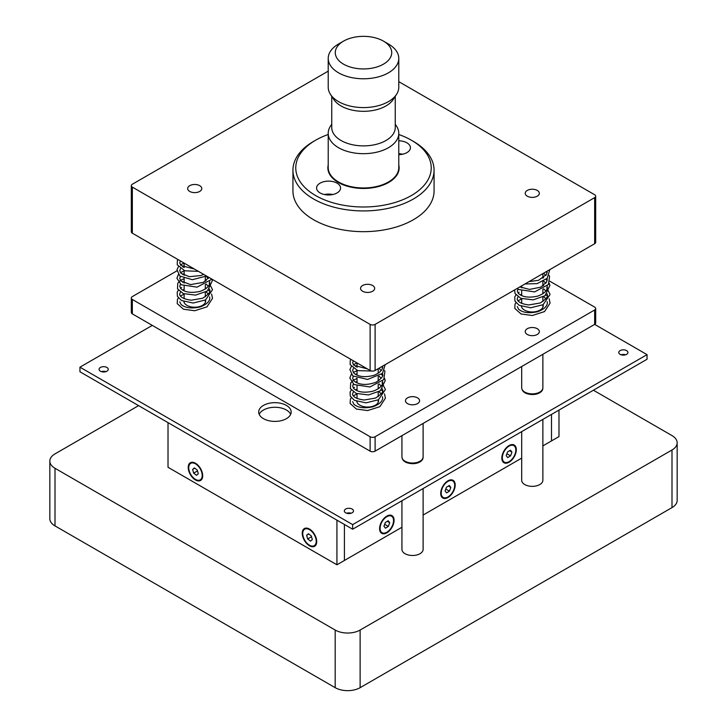 <?xml version="1.0" encoding="UTF-8"?>
<svg xmlns="http://www.w3.org/2000/svg" width="727" height="727" viewBox="0 0 727 727"><rect width="100%" height="100%" fill="white"/><g stroke="black" fill="none" stroke-linecap="round" stroke-linejoin="round"><path stroke-width="1.09" d="M345.661 512.799A4.589 2.644 180 0 1 344.316 510.927A4.589 2.644 180 0 1 348.905 508.273A4.589 2.644 180 0 1 353.495 510.927A4.589 2.644 180 0 1 350.659 513.371A4.589 2.644 180 0 1 345.661 512.799M152.306 325.396L79.952 367.171L352.65 524.612L647.048 354.64L594.65 324.387A3.526 2.036 0 0 0 595.686 322.952L595.686 308.539A3.526 2.036 0 0 0 594.659 307.103L549.876 281.249M620.104 354.349A4.589 2.644 180 0 1 618.759 352.477A4.589 2.644 180 0 1 623.348 349.832A4.589 2.644 180 0 1 627.937 352.477A4.589 2.644 180 0 1 625.102 354.921A4.589 2.644 180 0 1 620.104 354.349M100.408 371.206A4.589 2.644 180 0 1 99.063 369.325A4.589 2.644 180 0 1 103.652 366.681A4.589 2.644 180 0 1 108.241 369.325A4.589 2.644 180 0 1 105.406 371.779A4.589 2.644 180 0 1 100.408 371.206M263.456 418.661A16.23 9.369 180 0 1 258.703 412.036A16.23 9.369 180 0 1 274.933 402.667A16.23 9.369 180 0 1 291.163 412.036A16.23 9.369 180 0 1 281.14 420.697A16.23 9.369 180 0 1 263.456 418.661M351.168 513.226A4.589 2.644 0 0 0 346.643 513.226M79.952 367.171L79.952 371.779L352.65 529.22L647.048 359.247L647.048 354.64M625.602 354.785A4.589 2.644 0 0 0 621.085 354.785M105.915 371.633A4.589 2.644 0 0 0 101.398 371.633M290.664 414.345A16.23 9.369 0 0 0 274.933 407.274A16.23 9.369 0 0 0 259.203 414.345M352.65 524.612L352.65 529.22M138.584 405.63L55.007 453.884A17.639 10.187 0 0 0 49.836 461.091L49.836 518.705A17.639 10.187 0 0 0 55.007 525.903L335.183 687.669A17.639 10.187 0 0 0 360.129 687.669L671.993 507.61A17.639 10.187 0 0 0 677.164 500.412L677.164 442.788A17.639 10.187 0 0 0 671.993 435.591L593.405 390.217M49.836 461.091A17.639 10.187 0 0 0 55.007 468.288L335.183 630.045A17.639 10.187 0 0 0 360.129 630.045L671.993 449.995A17.639 10.187 0 0 0 677.164 442.788M401.94 500.758L401.94 549.385A10.587 6.107 0 0 0 412.527 555.492A10.587 6.107 0 0 0 423.114 549.385L423.114 488.535M521.695 431.62L521.695 480.247A10.587 6.107 0 0 0 532.282 486.354A10.587 6.107 0 0 0 542.869 480.247L542.869 419.397M168.019 422.623L168.019 467.279L336.928 564.797L344.416 560.472L344.416 524.467L344.416 560.472L401.94 527.266M423.114 515.043L521.695 458.119M542.869 445.896L551.493 440.916L551.493 414.417L551.493 440.916L558.981 436.6L558.981 410.092M386.828 516.106A10.233 5.907 -60 0 1 394.061 520.287A10.233 5.907 -60 0 1 386.828 532.818A10.233 5.907 -60 0 1 379.594 528.638A10.233 5.907 -60 0 1 386.828 516.106L386.828 516.106M509.082 445.533A10.233 5.907 -60 0 1 516.315 449.704A10.233 5.907 -60 0 1 509.082 462.236A10.233 5.907 -60 0 1 501.839 458.065A10.233 5.907 -60 0 1 509.082 445.533L509.082 445.533M447.95 480.82A10.233 5.907 -60 0 1 455.193 485A10.233 5.907 -60 0 1 447.95 497.532A10.233 5.907 -60 0 1 440.716 493.351A10.233 5.907 -60 0 1 447.95 480.82L447.95 480.82M336.928 564.797L336.928 520.141M195.463 463.244L195.463 463.244A10.233 5.907 60 0 1 202.706 475.776A10.233 5.907 60 0 1 195.463 479.956A10.233 5.907 60 0 1 188.229 467.425A10.233 5.907 60 0 1 195.463 463.244M309.484 529.074L309.484 529.074A10.233 5.907 60 0 1 316.718 541.606A10.233 5.907 60 0 1 309.484 545.786A10.233 5.907 60 0 1 302.25 533.254A10.233 5.907 60 0 1 309.484 529.074M506.201 455.62L507.582 451.903L510.463 450.167L511.962 452.149L510.572 455.865L507.691 457.601L506.201 455.62M506.901 453.739L510.572 455.865M509.518 450.74L511.962 452.149M306.64 535.263L308.457 533.727L311.301 535.899L312.328 539.598L310.511 541.133L307.666 538.961L306.64 535.263L308.821 534M311.529 536.726L307.666 538.961M445.069 490.916L446.46 487.199L449.341 485.454L450.831 487.435L449.45 491.152L446.569 492.888L445.069 490.916M445.778 489.026L449.45 491.152M448.395 486.027L450.831 487.435M383.947 526.203L385.328 522.486L388.209 520.75L389.708 522.722L388.327 526.439L385.446 528.184L383.947 526.203M384.647 524.321L388.327 526.439M387.264 521.314L389.708 522.722M192.619 469.433L194.436 467.897L197.281 470.069L198.307 473.768L196.49 475.304L193.646 473.132L192.619 469.433L194.8 468.179M197.517 470.896L193.646 473.132M398.787 134.495A67.747 39.113 180 0 1 411.4 140.229L413.399 141.383A70.564 40.739 180 0 1 434.064 170.191A70.564 40.739 180 0 1 363.5 210.93A70.564 40.739 180 0 1 292.936 170.191A70.564 40.739 180 0 1 313.601 141.383L315.6 140.229A67.747 39.113 180 0 1 328.213 134.495M434.064 170.191L434.064 190.928A70.564 40.739 180 0 1 363.5 231.668A70.564 40.739 180 0 1 292.936 190.928L292.936 170.191M398.787 140.793A11.995 6.925 180 0 1 406.911 142.819A11.995 6.925 180 0 1 410.428 147.717A11.995 6.925 180 0 1 398.787 154.642M337.055 183.149A11.995 6.925 180 0 1 340.563 188.048A11.995 6.925 180 0 1 328.568 194.972A11.995 6.925 180 0 1 316.572 188.048A11.995 6.925 180 0 1 320.089 183.149A11.995 6.925 180 0 1 337.055 183.149M398.787 164.993A35.632 20.574 180 0 1 363.5 188.457A35.632 20.574 180 0 1 328.213 164.993M413.399 141.383L411.4 140.229A67.747 39.113 180 0 1 411.4 195.536A67.747 39.113 180 0 1 315.6 195.536A67.747 39.113 180 0 1 315.6 140.229M395.252 124.199L396.506 126.107A35.287 20.374 180 0 1 398.787 133.314L398.787 167.592A35.287 20.374 180 0 1 363.5 187.966A35.287 20.374 180 0 1 328.213 167.592L328.213 133.314A35.287 20.374 180 0 1 330.494 126.107L331.748 124.199M398.787 133.314A35.287 20.374 180 0 1 363.5 153.679A35.287 20.374 180 0 1 328.213 133.314M388.445 44.002L383.456 41.121L388.445 44.002A35.287 20.374 180 0 1 398.787 58.405L398.787 87.222A35.287 20.374 180 0 1 396.506 94.419L393.207 99.463A31.752 18.329 180 0 1 363.5 111.313A31.752 18.329 180 0 1 333.793 99.463L330.494 94.419A35.287 20.374 180 0 1 328.213 87.222L328.213 58.405A35.287 20.374 180 0 1 338.555 44.002L343.544 41.121A28.226 16.294 180 0 1 383.456 41.121L383.456 41.121A28.226 16.294 180 0 1 383.456 64.167A28.226 16.294 180 0 1 343.544 64.167A28.226 16.294 180 0 1 343.544 41.121M395.252 96.328L395.252 127.552A31.752 18.329 180 0 1 375.65 144.491A31.752 18.329 180 0 1 341.045 140.511A31.752 18.329 180 0 1 331.748 127.552L331.748 96.328M396.506 94.419A35.287 20.374 180 0 1 363.5 107.587A35.287 20.374 180 0 1 330.494 94.419M398.787 58.405A35.287 20.374 180 0 1 363.5 78.78A35.287 20.374 180 0 1 328.213 58.405M332.793 194.527A11.995 6.925 0 0 0 324.342 194.527M402.658 154.197A11.995 6.925 0 0 0 398.787 153.76M183.84 301.587A10.941 6.316 0 0 0 186.984 305.376A10.941 6.316 0 0 0 198.907 306.739A10.941 6.316 0 0 0 205.659 300.905A10.941 6.316 0 0 0 205.532 299.951M356.739 401.404A10.941 6.316 0 0 0 359.883 405.193A10.941 6.316 0 0 0 371.806 406.566A10.941 6.316 0 0 0 378.558 400.731A10.941 6.316 0 0 0 378.431 399.768M521.404 306.34A10.941 6.316 0 0 0 524.549 310.129A10.941 6.316 0 0 0 536.471 311.492A10.941 6.316 0 0 0 543.223 305.658A10.941 6.316 0 0 0 543.096 304.704M407.538 403.612A7.061 4.071 0 0 0 415.226 404.494A7.061 4.071 0 0 0 419.579 400.731A7.061 4.071 0 0 0 412.527 396.66A7.061 4.071 0 0 0 405.466 400.731A7.061 4.071 0 0 0 407.538 403.612M527.293 334.475A7.061 4.071 0 0 0 534.981 335.356A7.061 4.071 0 0 0 539.334 331.594A7.061 4.071 0 0 0 532.282 327.513A7.061 4.071 0 0 0 525.221 331.594A7.061 4.071 0 0 0 527.293 334.475M184.131 266.691L183.304 267.163M176.906 270.862L132.341 296.589A3.526 2.036 0 0 0 131.314 298.025A3.526 2.036 0 0 0 132.341 299.469L370.116 436.745A3.526 2.036 0 0 0 375.105 436.745L594.659 309.984A3.526 2.036 0 0 0 595.686 308.539M547.258 279.741L546.259 279.159M131.314 298.025L131.314 312.428A3.526 2.036 0 0 0 132.341 313.873L370.116 451.149A3.526 2.036 0 0 0 375.105 451.149L594.659 324.387L594.659 309.984M328.213 71.146L132.341 184.231A3.526 2.036 0 0 0 131.314 185.676A3.526 2.036 0 0 0 132.341 187.112L370.116 324.387A3.526 2.036 0 0 0 375.105 324.387L594.659 197.626A3.526 2.036 0 0 0 595.686 196.19A3.526 2.036 0 0 0 594.659 194.745L398.787 81.66M131.314 185.676L131.314 231.768A3.526 2.036 0 0 0 132.341 233.203L370.116 370.479A3.526 2.036 0 0 0 375.105 370.479L594.659 243.727A3.526 2.036 0 0 0 595.686 242.282L595.686 196.19M527.293 196.19A7.061 4.071 0 0 0 534.981 197.072A7.061 4.071 0 0 0 539.334 193.309A7.061 4.071 0 0 0 532.282 189.229A7.061 4.071 0 0 0 525.221 193.309A7.061 4.071 0 0 0 527.293 196.19M362.628 291.254A7.061 4.071 0 0 0 370.316 292.136A7.061 4.071 0 0 0 374.678 288.374A7.061 4.071 0 0 0 367.617 284.302A7.061 4.071 0 0 0 360.556 288.374A7.061 4.071 0 0 0 362.628 291.254M189.729 191.437A7.061 4.071 0 0 0 197.417 192.319A7.061 4.071 0 0 0 201.779 188.557A7.061 4.071 0 0 0 194.718 184.476A7.061 4.071 0 0 0 187.666 188.557A7.061 4.071 0 0 0 189.729 191.437M405.484 400.441A7.061 4.071 180 0 1 412.772 396.66A7.061 4.071 180 0 1 419.579 400.731A7.061 4.071 180 0 1 412.527 404.803A7.061 4.071 180 0 1 405.466 400.731A7.061 4.071 180 0 1 405.484 400.441M525.239 331.303A7.061 4.071 180 0 1 532.527 327.513A7.061 4.071 180 0 1 539.334 331.594A7.061 4.071 180 0 1 532.282 335.665A7.061 4.071 180 0 1 525.221 331.594A7.061 4.071 180 0 1 525.239 331.303M335.183 630.045L335.183 687.669M55.007 468.288L55.007 525.903M671.993 449.995L671.993 507.61M360.129 630.045L360.129 687.669M508.927 446.196A9.524 5.498 -60 0 1 514.989 454.211A9.524 5.498 -60 0 1 503.32 461.245A9.524 5.498 -60 0 1 508.927 446.196M310.556 530.365A9.524 5.498 60 0 1 314.709 545.35A9.524 5.498 60 0 1 303.186 536.562A9.524 5.498 60 0 1 310.556 530.365M447.796 481.483A9.524 5.498 -60 0 1 453.866 489.498A9.524 5.498 -60 0 1 442.198 496.541A9.524 5.498 -60 0 1 447.796 481.483M386.673 516.779A9.524 5.498 -60 0 1 392.734 524.785A9.524 5.498 -60 0 1 381.075 531.828A9.524 5.498 -60 0 1 386.673 516.779M196.535 464.535A9.524 5.498 60 0 1 200.688 479.529A9.524 5.498 60 0 1 189.174 470.742A9.524 5.498 60 0 1 196.535 464.535M132.341 299.469L132.341 313.873M370.116 436.745L370.116 451.149M375.105 436.745L375.105 451.149M132.341 187.112L132.341 233.203M370.116 324.387L370.116 370.479M594.659 197.626L594.659 243.727M375.105 324.387L375.105 370.479M423.087 457.338A10.587 6.107 180 0 1 412.154 463.017A10.587 6.107 180 0 1 401.94 456.91C402.067 459.337 403.53 461.2 406.32 462.508C415.181 465.662 423.123 461.818 423.078 457.483L423.114 456.91A10.587 6.107 180 0 1 423.087 457.338M542.842 388.2A10.587 6.107 180 0 1 531.91 393.87A10.587 6.107 180 0 1 521.695 387.764C521.822 390.19 523.286 392.062 526.075 393.371C534.936 396.524 542.878 392.671 542.833 388.336L542.869 387.764A10.587 6.107 180 0 1 542.842 388.2M184.131 263.11L184.131 267.554M184.131 270.571L184.131 275.333M184.131 278.35L184.131 283.112M184.131 286.138L184.131 290.891M184.131 293.917L184.131 298.67M184.131 301.696L184.131 302.496M205.305 276.723L205.305 281.24M205.305 284.502L205.305 289.019M205.305 292.29L205.305 296.798M205.305 300.069L205.305 302.496M521.695 285.847L521.695 287.865M521.695 290.891L521.695 295.644M521.695 298.67L521.695 303.423M521.695 306.449L521.695 307.248M542.869 273.706L542.869 278.205M542.869 281.476L542.869 285.993M542.869 289.255L542.869 293.772M542.869 297.043L542.869 301.551M542.869 304.822L542.869 307.248M357.03 362.927L357.03 367.38M357.03 370.397L357.03 375.15M357.03 378.176L357.03 382.929M357.03 385.955L357.03 390.717M357.03 393.743L357.03 398.496M357.03 401.513L357.03 402.322M378.204 368.771L378.204 373.278M378.204 376.55L378.204 381.057M378.204 384.329L378.204 388.845M378.204 392.107L378.204 396.615M378.204 399.895L378.204 402.322M401.94 435.646L401.94 456.91M423.114 423.432L423.114 456.91M521.695 366.508L521.695 387.764M542.869 354.285L542.869 387.764M517.288 306.549L518.578 309.202C522.722 312.71 529.002 313.555 537.435 311.756C547.158 308.348 547.522 303.577 547.267 302.677L547.167 301.614M545.877 298.779L543.669 296.598M521.695 294.153L520.223 294.889M518.015 296.816L517.288 298.797C516.979 298.852 516.897 303.468 528.847 304.949L540.188 302.986C546.032 299.16 548.394 296.48 547.267 294.926L547.167 293.844M545.877 291L543.66 288.81M521.695 286.374L520.232 287.12M518.006 289.028L517.297 291.027L518.333 293.381C522.368 297.116 528.774 298.034 537.571 296.153C547.213 292.727 547.504 287.974 547.277 287.138L547.177 286.065M545.877 283.23L543.669 281.031M519.878 286.892L529.51 289.419L540.779 287.156L546.595 282.058L547.177 278.287M545.877 275.46L543.669 273.252M529.002 281.622L538.525 280.304L546.504 274.47L547.249 271.089M544.932 272.425L541.788 274.243M549.866 269.581L547.149 278.314L537.18 283.621L524.921 283.984M546.204 271.689L547.167 272.616M549.167 275.451L549.585 276.433L548.412 284.53L534.618 291.909L518.733 289.5L517.215 288.428M542.869 277.196L543.66 277.641M546.059 279.332L547.167 280.386M549.167 283.23L549.921 285.402L545.005 295.725L533.136 299.869L520.832 298.334L515.061 293.554L514.58 289.955M542.869 284.975L543.669 285.429M546.686 287.683L550.075 294.453L543.114 304.686L530.646 307.794L519.051 305.249L514.952 301.087L514.761 296.998L515.925 294.898M518.006 292.972L519.187 292.245M542.869 292.754L543.669 293.208M546.05 294.898L547.177 295.953M549.176 298.779L550.075 303.104L544.541 311.592L532.3 315.5L521.059 313.982L514.78 308.393L515.043 304.077L515.925 302.677M518.006 300.76L521.695 298.906M179.723 301.796L181.023 304.449C185.158 307.957 191.437 308.802 199.87 307.003C209.594 303.595 209.967 298.824 209.703 297.916L209.603 296.861M208.313 294.026L206.105 291.836M184.131 289.391L182.659 290.137M180.45 292.054L179.723 294.044C179.415 294.099 179.333 298.715 191.283 300.196L202.624 298.234C208.476 294.408 210.83 291.718 209.703 290.164L209.603 289.092M208.313 286.247L206.105 284.057M184.131 281.622L182.668 282.367M180.441 284.275L179.733 286.274L180.769 288.628C184.803 292.354 191.219 293.281 200.016 291.4C209.649 287.974 209.939 283.221 209.712 282.385L209.612 281.313M208.313 278.477L206.105 276.278M184.131 273.843L182.668 274.588M180.432 276.505L179.733 278.468L180.914 281.013L190.492 284.593L203.215 282.403L208.967 277.441M184.131 266.055L182.659 266.809M180.441 268.726L179.733 270.68L180.932 273.252L189.284 276.687L200.961 275.542L203.687 274.397M180.432 260.966L179.723 262.91L180.959 265.491L194.436 269.054M182.141 261.956L180.759 261.157M198.416 271.353L184.803 270.798L177.234 264.801L177.352 260.72L177.979 259.557M206.513 276.024L192.373 279.704L179.833 276.051L176.988 269.726L178.36 266.809M180.45 264.892L184.058 263.065M211.403 278.85L210.848 279.777L197.053 287.156L181.168 284.748L176.915 278.223L178.36 274.579M180.441 272.67L184.131 270.817M211.893 279.132L212.357 280.649L207.44 290.973L195.572 295.117L183.268 293.581L177.506 288.801L177.751 283.257L180.014 280.758M180.441 280.449L184.131 278.595M205.305 280.222L206.105 280.677M209.122 282.93L212.511 289.7L205.55 299.933L193.082 303.041L181.486 300.496L177.397 296.334L177.197 292.245L178.36 290.146M180.441 288.219L181.623 287.492M205.305 288.001L206.105 288.455M208.495 290.146L209.612 291.2M211.612 294.026L212.511 298.352L206.977 306.839L194.736 310.747L183.495 309.229L177.215 303.641L177.479 299.324L178.369 297.925M180.441 295.998L184.131 294.153M352.622 401.613L353.922 404.267C358.057 407.774 364.336 408.629 372.769 406.82C382.493 403.412 382.865 398.641 382.602 397.742L382.502 396.688M381.212 393.852L379.003 391.662M357.03 389.218L355.558 389.963M353.349 391.88L352.622 393.87C352.313 393.916 352.231 398.541 364.182 400.023L375.523 398.06C381.366 394.234 383.729 391.544 382.602 389.99L382.502 388.909M381.212 386.064L379.003 383.883M357.03 381.439L355.567 382.184M353.34 384.101L352.631 386.092L353.667 388.445C357.702 392.18 364.109 393.107 372.906 391.217C382.547 387.791 382.838 383.038 382.611 382.202L382.511 381.139M381.212 378.294L379.003 376.095M357.03 373.66L355.567 374.414M353.331 376.322L352.631 378.294L353.813 380.839C359.165 385.092 366.608 385.555 376.113 382.22C381.466 378.513 383.629 375.895 382.611 374.387L382.511 373.351M381.212 370.525L379.003 368.325M357.03 365.881L355.558 366.635M353.34 368.544L352.631 370.497L353.831 373.078C358.302 376.85 364.972 377.613 373.86 375.368C382.556 371.86 382.793 367.544 382.602 366.608L382.584 366.163M353.331 360.792L352.622 362.728L353.858 365.308L367.335 368.871M355.04 361.782L353.658 360.983M380.266 367.498L377.122 369.307M371.942 371.043L357.702 370.625L350.132 364.618L350.25 360.547L350.877 359.374M385.201 364.654L382.484 373.387L367.589 379.458L352.731 375.877L349.887 369.552L351.259 366.626M353.349 364.709L356.957 362.882M381.548 366.762L382.502 367.68M384.501 370.525L384.919 371.506L383.747 379.603L369.952 386.973L354.067 384.565L349.814 378.049L351.25 374.405M353.34 372.497L357.03 370.634M378.204 372.269L378.994 372.715M381.393 374.405L382.502 375.459M384.501 378.294L385.255 380.475L380.339 390.79L368.471 394.943L356.166 393.407L350.405 388.627L350.65 383.084L352.913 380.584M353.34 380.266L357.03 378.422M378.204 380.048L379.003 380.494M382.02 382.747L385.41 389.527L378.449 399.759L365.981 402.867L354.385 400.323L350.287 396.151L350.096 392.071L351.259 389.972M353.34 388.045L354.522 387.309M378.204 387.818L379.003 388.273M381.384 389.972L382.511 391.026M384.51 393.852L385.41 398.169L379.876 406.657L367.635 410.564L356.394 409.047L350.114 403.458L350.378 399.141L351.268 397.742M353.34 395.824L357.03 393.97"/></g></svg>
